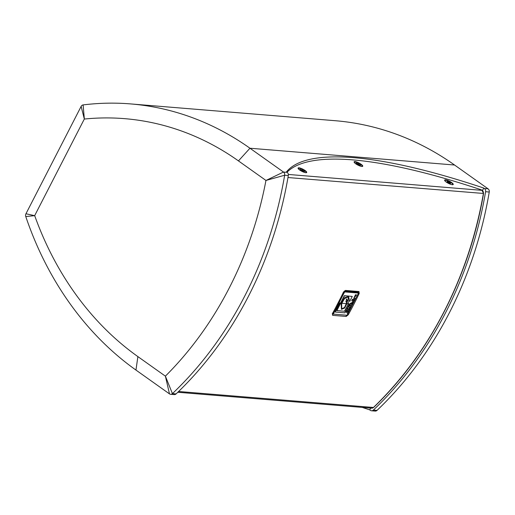 <?xml version="1.0" encoding="UTF-8"?>
<svg xmlns="http://www.w3.org/2000/svg" width="515" height="515" viewBox="0 0 515 515"><rect width="100%" height="100%" fill="white"/><g stroke="black" fill="none" stroke-linecap="round" stroke-linejoin="round"><path stroke-width="0.77" d="M354.243 162.392A4.493 1.094 -152.8 0 1 354.796 162.058M362.142 165.83A4.493 1.094 -152.8 0 1 362.187 166.474M354.462 162.302A4.32 1.056 27.2 0 0 354.429 162.354A4.32 1.056 27.2 0 0 354.423 162.637M356.232 163.255L356.232 163.197A2.33 0.567 -152.8 0 0 356.206 163.287A2.305 0.56 -152.8 0 1 356.232 163.255L357.931 163.97M358.041 163.596A2.305 0.56 -152.8 0 1 358.62 163.873L358.929 164.536L360.506 165.186A2.453 0.599 27.2 0 1 360.494 165.36L358.672 164.581L358.537 164.98M444.754 180.656A4.493 1.094 -152.8 0 1 445.308 180.314M452.653 184.087A4.493 1.094 -152.8 0 1 452.698 184.737M444.973 180.565A4.32 1.056 27.2 0 0 444.941 180.611A4.32 1.056 27.2 0 0 444.934 180.894M447.522 181.492A2.305 0.56 -152.8 0 1 447.78 181.563L450.226 182.825A2.305 0.56 -152.8 0 1 450.425 182.992M447.11 182.065L448.108 182.175M450.226 182.825L450.387 182.741A2.453 0.599 27.2 0 1 450.747 183.063L449.466 182.806L450.155 183.636M298.211 168.63A4.493 1.094 -152.8 0 1 298.764 168.296M306.103 172.068A4.493 1.094 -152.8 0 1 306.155 172.712M298.43 168.54A4.32 1.056 27.2 0 0 298.397 168.592A4.32 1.056 27.2 0 0 298.391 168.875M301.996 169.828A2.305 0.56 -152.8 0 1 302.569 170.105L302.891 170.768L304.474 171.411A2.453 0.599 27.2 0 1 304.462 171.592L302.646 170.819L302.517 171.225M300.181 169.577L300.174 169.532A2.305 0.56 -152.8 0 1 300.2 169.493L301.893 170.208L302.028 169.667A2.453 0.599 27.2 0 1 302.627 169.956L302.569 170.105M357.532 291.786L357.668 292.739M333.07 313.828L332.503 313.777M357.391 292.269L358.524 293.074L357.32 292.243L357.384 292.72L357.32 292.243L344.323 291.175M302.627 169.956L302.891 170.768M304.474 171.411L302.949 170.658M302.556 171.244L301.957 170.954A2.453 0.599 27.2 0 0 302.556 171.244L302.582 170.922M301.957 170.961L301.642 170.253L300.11 169.499A2.453 0.599 27.2 0 1 300.123 169.326L300.2 169.493M449.453 182.999L450.393 183.694A2.453 0.599 27.2 0 1 449.917 183.578L447.29 182.22A2.453 0.599 27.2 0 1 446.923 181.898L448.205 182.155L447.277 181.267A2.453 0.599 27.2 0 1 447.76 181.389L449.08 182.529M358.569 164.993L357.97 164.703A2.453 0.599 27.2 0 0 358.569 165L358.607 164.691M357.97 164.71L357.944 164.234L356.142 163.255A2.453 0.599 27.2 0 1 356.161 163.081L357.977 163.86L358.08 163.442A2.453 0.599 27.2 0 1 358.685 163.731L358.62 163.873M357.751 291.941L357.912 292.913M358.524 293.074L347.059 315.232L333.527 314.124L332.806 313.178M286.99 172.235A388.49 94.902 -152.8 0 1 481.667 189.958L482.227 190.363A1.03 0.509 -54.6 0 1 482.368 190.408A1.03 0.509 -54.6 0 1 482.471 190.556M84.344 119.049A314.871 263.036 -85.3 0 1 238.458 160.905L249.962 148.23L283.488 172.049L287.151 172.351L286.475 171.875A388.49 94.902 -152.8 0 1 483.746 188.059L482.491 190.505M305.82 172.705A4.835 1.178 -152.8 0 1 301.262 170.999A4.835 1.178 -152.8 0 1 298.095 168.392A4.835 1.178 -152.8 0 1 302.929 169.216A4.835 1.178 -152.8 0 1 306.419 172.673A4.835 1.178 -152.8 0 1 305.82 172.705M361.852 166.467A4.835 1.178 -152.8 0 1 357.294 164.768A4.835 1.178 -152.8 0 1 354.127 162.154A4.835 1.178 -152.8 0 1 358.961 162.978A4.835 1.178 -152.8 0 1 362.451 166.435A4.835 1.178 -152.8 0 1 361.852 166.467M452.363 184.731A4.835 1.178 -152.8 0 1 447.805 183.025A4.835 1.178 -152.8 0 1 444.638 180.417A4.835 1.178 -152.8 0 1 449.473 181.241A4.835 1.178 -152.8 0 1 452.962 184.692A4.835 1.178 -152.8 0 1 452.363 184.731M346.151 316.455L348.243 314.807A359.753 300.528 -85.3 0 0 359.219 293.447L358.955 291.535L345.423 290.428L343.441 292.153A359.753 300.528 94.7 0 1 332.465 313.513L332.619 315.341L346.151 316.455A1.03 0.863 -85.3 0 0 346.041 315.148M344.593 290.969L343.441 292.153M359.219 293.447L358.588 293.267M332.465 313.513L332.227 313.854M347.664 314.626L348.243 314.807M300.123 169.326L301.893 170.208M298.758 169.261A4.32 1.056 -152.8 0 1 298.449 168.482A4.32 1.056 -152.8 0 1 302.569 169.416A4.32 1.056 -152.8 0 1 306.168 172.319A4.32 1.056 -152.8 0 1 306.135 172.435A4.32 1.056 -152.8 0 1 305.324 172.634M450.387 182.741L449.132 182.413M445.301 181.28A4.32 1.056 -152.8 0 1 444.992 180.507A4.32 1.056 -152.8 0 1 449.318 181.544A4.32 1.056 -152.8 0 1 452.679 184.454A4.32 1.056 -152.8 0 1 451.867 184.66M358.685 163.731L358.929 164.536M360.506 165.186L358.981 164.427M354.79 163.023A4.32 1.056 -152.8 0 1 354.481 162.244A4.32 1.056 -152.8 0 1 358.807 163.281A4.32 1.056 -152.8 0 1 362.167 166.197A4.32 1.056 -152.8 0 1 361.356 166.397M287.151 172.351A3.084 2.581 94.7 0 1 288.316 175.538L284.653 175.235L265.965 180.456L283.488 172.049A3.084 2.581 94.7 0 1 284.653 175.235A361.292 301.668 94.7 0 1 172.435 393.615L176.085 393.911A361.292 301.816 -85.3 0 0 288.316 175.538M176.085 393.911A3.084 2.581 94.7 0 1 174.263 394.599L170.6 394.297A3.084 2.581 -85.3 0 0 172.422 393.608L165.392 376.15A345.629 288.728 -85.3 0 0 265.952 180.45L238.458 160.905M83.121 104.906L84.338 119.01L81.125 106.418A3.084 2.581 94.7 0 1 83.121 104.912M130.585 103.914L335.162 120.703A330.282 275.95 -85.3 0 1 454.565 165.019L249.962 148.23A330.282 275.873 -85.4 0 0 130.585 103.914A330.282 275.873 -85.4 0 0 83.14 104.912M81.125 106.418L25.956 213.757L34.66 215.669L84.338 119.004M34.66 215.663L25.75 216.545A3.084 2.581 94.7 0 1 25.956 213.757M34.692 215.643A314.871 263.036 94.7 0 0 137.885 356.605L165.392 376.156L169.48 393.885L135.96 370.066A330.282 275.95 94.7 0 1 25.769 216.545M169.48 393.885A3.084 2.581 -85.3 0 0 170.6 394.297M370.665 408.092L369.744 409.889A388.49 94.902 27.2 0 0 362.232 407.397M358.459 293.048L344.928 291.941L344.123 291.368M343.743 291.883L344.419 292.359L344.928 291.941M344.419 292.359L333.475 313.654M350.329 303.432L349.576 305.292L350.329 303.432L352.73 302.196M347.709 313.5L345.983 311.884L346.608 310.68L349.556 309.528L346.75 310.783L346.132 311.987L347.709 313.5L348.005 312.174L348.288 312.38M353.477 302.286L351.751 300.67L352.369 299.466L355.318 298.32L352.518 299.569L351.893 300.773L353.477 302.286L353.766 300.96L354.05 301.166M354.571 297.039L355.807 295.784M356.374 294.754L355.839 295.81L356.483 294.831M353.882 298.088L355.498 294.722L353.947 298.146L356.515 294.857M347.902 308.157L347.483 309.354L347.902 308.157L349.325 308.273L349.936 307.056M349.086 305.846L348.674 307.043L349.086 305.846L350.786 306.11M335.226 312.051L339.668 303.026L340.518 303.09L344.335 295.668L352.279 296.415L344.477 295.777L340.666 303.2L339.816 303.129L335.226 312.051L344.876 312.843L349.46 303.921L348.275 303.824L348.114 296.885L344.541 298.539L341.838 303.296L346.447 303.67L346.46 301.462L346.003 301.803L346.473 299.048L347.702 300.451L347.123 300.934L346.885 303.708L348.275 303.824L348.101 304.539L344.632 311.279L336.836 310.642L340.666 303.2L341.336 303.251L344.541 297.728L348.571 296.498L349.646 301.545L352.279 296.415M349.646 301.545L348.494 296.453M341.368 303.161L344.4 298.43L348.043 296.84M348.301 303.734L349.46 303.921M341.69 303.187L341.336 303.251L341.484 309.348L344.696 308.015L346.885 303.708L346.447 303.67L344.657 307.597L341.715 308.91L341.69 303.187M346.46 303.58L346.885 303.708L347.123 300.934M346.975 300.831L347.702 300.451M347.561 300.348L346.325 298.945M345.861 301.7L346.46 301.462M336.881 310.551L344.632 311.279M344.49 311.176L348.101 304.539M347.953 304.436L348.134 303.721M341.413 309.29L341.155 303.238M341.651 308.858L344.529 307.468L346.28 303.657M349.325 308.273L348.05 308.26M348.674 307.043L350.187 307.197M350.078 307.159L349.466 308.376M350.477 305.962L349.234 305.949M347.483 309.354L348.848 309.464C350.676 308.466 351.269 307.333 350.625 306.065L350.715 306.052M355.839 295.81L354.623 297.097L355.646 294.825M353.251 300.573L353.554 299.988M353.792 299.91L353.399 300.683L352.788 300.232L353.792 299.91M353.766 300.96L355.459 298.423M347.49 311.794L347.799 311.202M348.037 311.124L347.638 311.897L347.02 311.446L348.037 311.124M348.005 312.174L349.704 309.637M350.651 304.236L350.812 303.921C351.726 302.929 352.151 302.936 352.086 303.94L351.887 304.333L350.651 304.236M352.144 303.309L352.086 303.94L352.048 303.264M350.696 304.146L351.739 304.23L351.945 303.837M349.576 305.292L351.835 305.479L352.666 303.863L352.814 302.247L350.477 303.541M369.744 409.889L370.42 410.371A3.084 2.581 94.7 0 0 371.534 410.783A3.084 2.581 94.7 0 0 373.356 410.094A361.292 301.816 -85.3 0 0 485.587 191.722L489.25 192.024A361.292 301.964 94.7 0 1 377.012 410.397L373.356 410.094M454.565 165.019L488.085 188.838L484.422 188.535A3.084 2.581 94.7 0 1 485.587 191.722M484.422 188.535L483.746 188.059M488.085 188.838A3.084 2.581 94.7 0 1 489.25 192.024M371.534 410.783L375.197 411.086A3.084 2.581 -85.3 0 0 377.019 410.397M447.438 181.415A2.33 0.567 -152.8 0 1 447.793 181.512M332.632 313.487L333.411 314.041M288.336 174.45L482.227 190.363A3.084 2.581 94.7 0 1 483.385 193.563A359.753 300.528 94.7 0 1 373.452 407.474A1.03 0.412 46.1 0 0 373.639 407.423A1.03 0.412 46.1 0 0 373.697 407.236M178.608 391.484L373.452 407.474A3.084 2.581 94.7 0 1 371.618 408.17L177.804 392.269M287.975 177.533L483.109 193.428M345.423 290.428A1.03 0.863 94.7 0 1 344.638 290.975L358.125 292.082A1.03 0.863 -85.3 0 0 358.955 291.535M332.445 313.963A1.03 0.863 94.7 0 1 332.619 315.341M333.289 313.976L332.458 313.912M302.002 169.77A2.33 0.567 -152.8 0 1 302.595 170.053M358.054 163.545A2.33 0.567 -152.8 0 1 358.646 163.828M137.885 356.605L135.96 370.066M332.626 313.506L333.456 314.099M481.911 190.087L483.559 193.563C469.281 276.652 429.581 353.895 373.639 407.423L371.618 408.17M343.621 292.108L332.651 313.461M447.316 182.233L446.956 181.917M450.361 183.675L449.891 183.565"/></g></svg>
